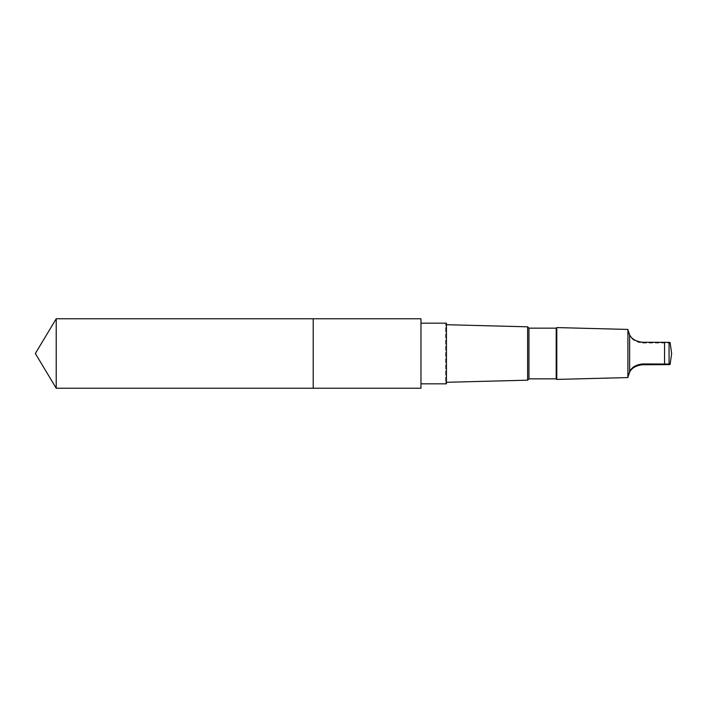 <?xml version="1.0" encoding="UTF-8"?>
<svg xmlns="http://www.w3.org/2000/svg" width="707" height="707" viewBox="0 0 707 707"><rect width="100%" height="100%" fill="white"/><g stroke="black" fill="none" stroke-linecap="round" stroke-linejoin="round"><path stroke-width="0.53" stroke-dasharray="3.54 2.65" d="M313.21 318.769L313.21 388.231L313.21 318.769M56.215 388.231L56.215 318.769M420.957 383.83L420.965 323.17M446.444 382.293L445.569 382.31L446.444 383.83L446.444 323.17L445.569 324.69L445.569 382.31L445.569 324.69L446.444 324.707M527.616 380.18L527.616 326.82M528.951 378.846L528.951 328.154M556.206 378.846L556.206 328.154M556.789 379.42L556.789 327.58M627.896 377.573L627.896 329.427M629.637 372.2L629.637 335.304C627.082 327.553 627.082 327.385 629.637 334.8M669.061 342.356C670.422 342.55 670.422 342.754 669.061 342.957L642.442 343.045C635.876 342.232 631.607 339.652 629.637 335.304M664.545 364.741L664.545 343.045M669.061 364.644L669.061 342.957M642.442 343.045L642.442 342.259"/><path stroke-width="1.06" d="M313.21 365.413L313.21 318.769L56.215 318.769L56.215 388.231L313.21 388.231L313.21 318.769L420.965 318.769L420.965 388.231L313.21 388.231L313.21 365.413M629.637 335.304C627.082 327.553 627.082 327.385 629.637 334.8C631.59 338.945 635.858 341.428 642.442 342.259L669.061 342.356C670.422 342.55 670.422 342.754 669.061 342.957M629.637 334.8L629.637 371.696C627.082 379.447 627.082 379.615 629.637 372.2C631.59 368.055 635.858 365.572 642.442 364.741L669.061 364.644C670.422 364.45 670.422 364.246 669.061 364.043L642.442 363.955C635.876 364.768 631.607 367.348 629.637 371.696C627.082 379.447 627.082 379.615 629.637 372.2M420.965 323.17L446.444 323.17L446.444 383.83L420.965 383.83M528.951 328.154L528.951 378.846L556.206 378.846L556.206 328.154L528.951 328.154L527.616 326.82L527.616 380.18L446.444 382.293M556.206 328.154L556.789 327.58L556.789 379.42L556.206 378.846M627.922 329.453L627.896 377.573L556.789 379.42M669.061 364.644C670.422 364.45 670.422 364.246 669.061 364.043L669.061 342.356M313.21 388.231L56.215 388.231L35.35 353.5L56.215 388.231M664.545 342.259L664.545 363.955M642.442 364.741L642.442 363.955M35.35 353.5L56.215 318.769M527.616 326.82L446.444 324.707M528.951 378.846L527.616 380.18M627.896 329.427L556.789 327.58M670.121 364.352L671.65 353.5L670.121 342.648"/></g></svg>
